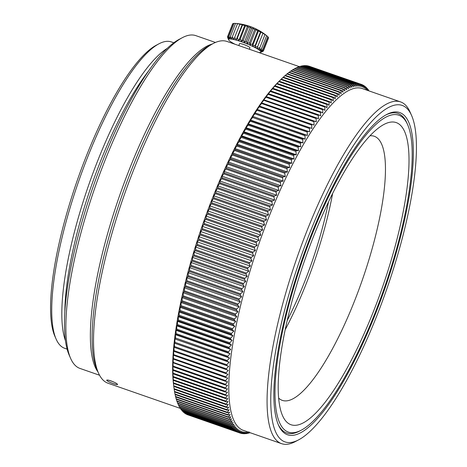 <?xml version="1.0" encoding="UTF-8"?>
<svg xmlns="http://www.w3.org/2000/svg" width="467" height="467" viewBox="0 0 467 467"><rect width="100%" height="100%" fill="white"/><g stroke="black" fill="none" stroke-linecap="round" stroke-linejoin="round"><path stroke-width="0.7" d="M99.553 375.24L79.956 368.422A176.187 45.328 -70.8 0 1 70.651 358.446A176.187 45.328 -70.8 0 1 95.087 187.121A176.187 45.328 -70.8 0 1 182.346 37.675A176.187 45.328 -70.8 0 1 195.836 35.638L215.427 42.462M70.651 358.446L69.169 355.072A173.391 44.61 -70.8 0 1 93.213 186.473A173.391 44.61 -70.8 0 1 179.089 39.397L182.346 37.675M64.86 311.682A159.912 41.143 -70.8 0 1 148.763 70.733M65.456 340.688A162.207 41.732 -70.8 0 1 97.44 161.436A162.207 41.732 -70.8 0 1 167.244 48.37M67.12 349.141L64.697 348.3A162.207 41.732 -70.8 0 1 59.256 344.348A162.207 41.732 -70.8 0 1 56.133 339.118A162.207 41.732 -70.8 0 1 78.631 181.394A162.207 41.732 -70.8 0 1 158.961 43.805A162.207 41.732 -70.8 0 1 171.383 41.931L173.8 42.771M56.133 339.118L54.913 336.351A159.912 41.143 -70.8 0 1 77.096 180.857A159.912 41.143 -70.8 0 1 156.293 45.217L158.961 43.805M97.994 371.948A176.187 45.328 -70.8 0 1 119.587 195.655A176.187 45.328 -70.8 0 1 212.164 44.073M298.658 439.838L295.401 441.56A180.945 46.554 -70.8 0 1 281.548 443.65L243.266 430.317A180.945 46.554 -70.8 0 1 258.806 244.13A180.945 46.554 -70.8 0 1 362.269 88.561L400.552 101.894A180.945 46.554 -70.8 0 1 406.623 106.301A180.945 46.554 -70.8 0 1 410.108 112.133L411.596 115.507A178.149 45.83 -70.8 0 1 386.886 288.729A178.149 45.83 -70.8 0 1 298.658 439.838A178.149 45.83 -70.8 0 1 297.035 268.239A178.149 45.83 -70.8 0 1 408.164 109.763A178.149 45.83 -70.8 0 1 411.596 115.507M281.548 443.65A180.945 46.554 -70.8 0 1 297.088 257.463A180.945 46.554 -70.8 0 1 400.552 101.894M113.288 383.623C109.225 382.164 107.025 381.019 106.674 380.208C107.007 379.829 108.484 380.074 111.105 380.944C115.104 382.496 117.27 383.681 117.602 384.51C117.299 384.808 115.863 384.51 113.288 383.623M365.212 86.856L366 87.131L365.93 89.226L365.06 86.354A184.576 47.488 109.2 0 0 364.832 86.185L364.75 88.356L363.846 85.537A184.576 47.488 109.2 0 0 363.606 85.397L363.519 87.633L362.573 84.871A184.576 47.488 109.2 0 0 362.322 84.76L362.229 87.066L361.248 84.358A184.576 47.488 109.2 0 0 360.985 84.276L360.886 86.658L359.87 84.007A184.576 47.488 109.2 0 0 359.596 83.955L359.491 86.401L358.434 83.809A184.576 47.488 109.2 0 0 358.148 83.786L358.043 86.296L356.951 83.768A184.576 47.488 109.2 0 0 356.654 83.774L356.549 86.348L355.416 83.885A184.576 47.488 109.2 0 0 355.107 83.92L355.002 86.553L353.828 84.153A184.576 47.488 109.2 0 0 353.513 84.223L353.408 86.915L352.2 84.585A184.576 47.488 109.2 0 0 351.873 84.685L351.768 87.428L350.519 85.169A184.576 47.488 109.2 0 0 350.192 85.298L350.087 88.1L348.796 85.905A184.576 47.488 109.2 0 0 348.458 86.068L348.359 88.923L347.034 86.804A184.576 47.488 109.2 0 0 346.683 86.99L346.59 89.897L345.23 87.849A184.576 47.488 109.2 0 0 344.874 88.07L344.786 91.024L343.379 89.051A184.576 47.488 109.2 0 0 343.017 89.302L342.936 92.297L341.5 90.405A184.576 47.488 109.2 0 0 341.126 90.686L341.056 93.727L339.579 91.906A184.576 47.488 109.2 0 0 339.2 92.221L339.135 95.297L337.623 93.563A184.576 47.488 109.2 0 0 337.238 93.902L337.186 97.019L335.633 95.361A184.576 47.488 109.2 0 0 335.242 95.729L335.201 98.887L333.613 97.311A184.576 47.488 109.2 0 0 333.216 97.708L333.193 100.895L331.564 99.401A184.576 47.488 109.2 0 0 331.161 99.827L331.15 103.049L329.492 101.637A184.576 47.488 109.2 0 0 329.083 102.086L329.083 105.338L327.39 104.013A184.576 47.488 109.2 0 0 326.976 104.491L326.993 107.766L325.266 106.529A184.576 47.488 109.2 0 0 324.845 107.031L324.88 110.329L323.117 109.179A184.576 47.488 109.2 0 0 322.697 109.71L322.75 113.026L320.952 111.963A184.576 47.488 109.2 0 0 320.525 112.518L320.596 115.857L318.763 114.876A184.576 47.488 109.2 0 0 318.336 115.46L318.43 118.811L316.562 117.923A184.576 47.488 109.2 0 0 316.13 118.53L316.247 121.893L314.349 121.093A184.576 47.488 109.2 0 0 313.917 121.724L314.052 125.098L312.119 124.385A184.576 47.488 109.2 0 0 311.687 125.039L311.845 128.425L309.884 127.8A184.576 47.488 109.2 0 0 309.446 128.478L309.627 131.869L307.636 131.332A184.576 47.488 109.2 0 0 307.198 132.033L307.409 135.424L305.383 134.975A184.576 47.488 109.2 0 0 304.945 135.699L305.179 139.09L303.13 138.734A184.576 47.488 109.2 0 0 302.692 139.475L302.949 142.867L300.871 142.593A184.576 47.488 109.2 0 0 300.433 143.357L300.719 146.743L298.617 146.562A184.576 47.488 109.2 0 0 298.174 147.344L298.489 150.724L296.358 150.631A184.576 47.488 109.2 0 0 295.92 151.436L296.265 154.799L294.105 154.793A184.576 47.488 109.2 0 0 293.667 155.616L294.041 158.967L291.863 159.054A184.576 47.488 109.2 0 0 291.426 159.895L291.828 163.228L289.622 163.403A184.576 47.488 109.2 0 0 289.19 164.256L289.622 167.571L287.398 167.834A184.576 47.488 109.2 0 0 286.966 168.704L287.433 172.002L285.179 172.346A184.576 47.488 109.2 0 0 284.753 173.234L285.249 176.508L282.979 176.94A184.576 47.488 109.2 0 0 282.553 177.839L283.084 181.085L280.795 181.605A184.576 47.488 109.2 0 0 280.369 182.521L280.936 185.732L278.63 186.339A184.576 47.488 109.2 0 0 278.209 187.267L278.805 190.448L276.482 191.137A184.576 47.488 109.2 0 0 276.061 192.077L276.697 195.224L274.351 195.994A184.576 47.488 109.2 0 0 273.942 196.946L274.608 200.057L272.249 200.909A184.576 47.488 109.2 0 0 271.847 201.872L272.547 204.949L270.177 205.877A184.576 47.488 109.2 0 0 269.774 206.846L270.516 209.881L268.128 210.891A184.576 47.488 109.2 0 0 267.731 211.872L268.507 214.861L266.108 215.947A184.576 47.488 109.2 0 0 265.717 216.939L266.529 219.881L264.118 221.043A184.576 47.488 109.2 0 0 263.732 222.041L264.585 224.936L262.162 226.174A184.576 47.488 109.2 0 0 261.783 227.172L262.67 230.021L260.242 231.328A184.576 47.488 109.2 0 0 259.874 232.338L260.796 235.129L258.356 236.512A184.576 47.488 109.2 0 0 257.994 237.528L258.957 240.26L256.511 241.719A184.576 47.488 109.2 0 0 256.155 242.729L257.154 245.414L254.702 246.938A184.576 47.488 109.2 0 0 254.357 247.954L255.396 250.575L252.939 252.162A184.576 47.488 109.2 0 0 252.6 253.184L253.674 255.741L251.217 257.399A184.576 47.488 109.2 0 0 250.884 258.42L251.999 260.919L249.536 262.635A184.576 47.488 109.2 0 0 249.215 263.657L250.37 266.085L247.901 267.865A184.576 47.488 109.2 0 0 247.592 268.887L248.783 271.251L246.319 273.09A184.576 47.488 109.2 0 0 246.016 274.106L247.247 276.406L244.784 278.303A184.576 47.488 109.2 0 0 244.492 279.319L245.759 281.543L243.295 283.498A184.576 47.488 109.2 0 0 243.015 284.508L244.323 286.662L241.859 288.67A184.576 47.488 109.2 0 0 241.591 289.674L242.933 291.758L240.482 293.813A184.576 47.488 109.2 0 0 240.219 294.811L241.602 296.819L239.151 298.927A184.576 47.488 109.2 0 0 238.9 299.919L240.324 301.851L237.878 304.005A184.576 47.488 109.2 0 0 237.639 304.992L239.098 306.848L236.664 309.043A184.576 47.488 109.2 0 0 236.436 310.018L237.931 311.798L235.508 314.034A184.576 47.488 109.2 0 0 235.286 315.003L236.822 316.702L234.405 318.979A184.576 47.488 109.2 0 0 234.2 319.936L235.771 321.553L233.366 323.87A184.576 47.488 109.2 0 0 233.167 324.81L234.778 326.345L232.385 328.698A184.576 47.488 109.2 0 0 232.198 329.632L233.844 331.085L231.469 333.467A184.576 47.488 109.2 0 0 231.293 334.39L232.975 335.755L230.61 338.166A184.576 47.488 109.2 0 0 230.447 339.077L232.163 340.355L229.817 342.801A184.576 47.488 109.2 0 0 229.671 343.689L231.416 344.885L229.087 347.355A184.576 47.488 109.2 0 0 228.953 348.23L230.733 349.339L228.421 351.832A184.576 47.488 109.2 0 0 228.299 352.69L230.114 353.712L227.82 356.222A184.576 47.488 109.2 0 0 227.709 357.068L229.56 358.002L227.283 360.53A184.576 47.488 109.2 0 0 227.184 361.353L229.069 362.199L226.81 364.739A184.576 47.488 109.2 0 0 226.728 365.55L228.643 366.309L226.407 368.86A184.576 47.488 109.2 0 0 226.337 369.648L228.281 370.319L226.069 372.882A184.576 47.488 109.2 0 0 226.01 373.653L227.989 374.23L225.8 376.799A184.576 47.488 109.2 0 0 225.754 377.552L227.762 378.042L225.596 380.611A184.576 47.488 109.2 0 0 225.567 381.341L227.598 381.743L225.462 384.318A184.576 47.488 109.2 0 0 225.444 385.024L227.505 385.339L225.392 387.908A184.576 47.488 109.2 0 0 225.386 388.597L227.482 388.818L225.392 391.387A184.576 47.488 109.2 0 0 225.403 392.046L227.517 392.181L225.462 394.743A184.576 47.488 109.2 0 0 225.479 395.38L227.622 395.426L225.596 397.977A184.576 47.488 109.2 0 0 225.631 398.59L227.797 398.549L225.794 401.089A184.576 47.488 109.2 0 0 225.841 401.678L228.036 401.55L226.063 404.072A184.576 47.488 109.2 0 0 226.127 404.638L228.34 404.422L226.402 406.926A184.576 47.488 109.2 0 0 226.477 407.463L228.713 407.16L226.804 409.647A184.576 47.488 109.2 0 0 226.892 410.16L229.151 409.769L227.271 412.233A184.576 47.488 109.2 0 0 227.371 412.717L229.653 412.244L227.808 414.678A184.576 47.488 109.2 0 0 227.919 415.14L230.219 414.579L228.41 416.99A184.576 47.488 109.2 0 0 228.532 417.422L230.85 416.774L229.075 419.156A184.576 47.488 109.2 0 0 229.209 419.559L231.544 418.835L229.805 421.181A184.576 47.488 109.2 0 0 229.951 421.555L232.303 420.749L230.593 423.055A184.576 47.488 109.2 0 0 230.756 423.406L233.121 422.518L231.451 424.789A184.576 47.488 109.2 0 0 231.626 425.11L234.002 424.141L232.368 426.371A184.576 47.488 109.2 0 0 232.554 426.663L234.948 425.612L233.348 427.801A184.576 47.488 109.2 0 0 233.547 428.064L235.952 426.937L234.387 429.085A184.576 47.488 109.2 0 0 234.597 429.319L237.014 428.116L235.485 430.212A184.576 47.488 109.2 0 0 235.707 430.416L238.135 429.138L236.646 431.187A184.576 47.488 109.2 0 0 236.874 431.362L239.308 430.014L237.861 432.01A184.576 47.488 109.2 0 0 238.1 432.15L240.546 430.732L239.127 432.675A184.576 47.488 109.2 0 0 239.384 432.786L241.836 431.298L240.458 433.189A184.576 47.488 109.2 0 0 240.721 433.265L243.179 431.712L241.836 433.539A184.576 47.488 109.2 0 0 242.11 433.592L244.574 431.969L243.272 433.738A184.576 47.488 109.2 0 0 243.558 433.761L246.016 432.068L244.755 433.779A184.576 47.488 109.2 0 0 245.052 433.767L247.516 432.022L246.29 433.662A184.576 47.488 109.2 0 0 246.594 433.621L248.578 432.168M366.408 87.983L367.109 88.228L367.05 90.254L366.221 87.335A184.576 47.488 109.2 0 0 366 87.131M367.868 90.51L367.319 88.461A184.576 47.488 109.2 0 0 367.109 88.228M375.9 312.785A170.595 43.892 -70.8 0 1 278.495 425.11A170.595 43.892 -70.8 0 1 302.155 259.226A170.595 43.892 -70.8 0 1 386.641 114.526A170.595 43.892 -70.8 0 1 375.9 312.785M301.268 430.183A167.799 43.168 -70.8 0 1 299.744 268.554A167.799 43.168 -70.8 0 1 404.416 119.283A167.799 43.168 -70.8 0 1 407.644 124.695A167.799 43.168 -70.8 0 1 384.37 287.853A167.799 43.168 -70.8 0 1 301.268 430.183L299.639 431.047A169.194 43.53 -70.8 0 1 278.128 424.246M385.824 114.975A169.194 43.53 -70.8 0 1 403.646 117.55A169.194 43.53 -70.8 0 1 406.903 123.008L407.644 124.695M249.063 431.812L247.878 433.394A184.576 47.488 109.2 0 0 248.187 433.323L249.355 432.442M249.792 432.594L249.506 432.962A184.576 47.488 109.2 0 0 249.833 432.862L250.061 432.687M368.621 90.773L368.358 89.74A184.576 47.488 109.2 0 0 368.159 89.483L368.136 90.604M367.535 89.261L368.159 89.483M368.597 90.691L369.152 90.884M249.506 432.962L248.929 432.763M247.878 433.394L247.224 433.166M246.29 433.662L245.56 433.411M244.755 433.779L243.943 433.499M243.272 433.738L242.367 433.423M241.836 433.539L240.838 433.195M240.458 433.189L188.131 414.941M239.127 432.675L186.812 414.457A184.576 47.488 -70.8 0 0 187.069 414.568L239.384 432.786M237.861 432.01L185.539 413.791A184.576 47.488 -70.8 0 0 185.784 413.937L238.1 432.15M185.539 413.791L185.428 413.447M236.646 431.187L184.325 412.974A184.576 47.488 -70.8 0 0 184.558 413.143L236.874 431.362M184.325 412.974L184.173 412.472M235.485 430.212L183.169 411.999A184.576 47.488 -70.8 0 0 183.391 412.198L235.707 430.416M183.169 411.999L182.982 411.345M234.387 429.085L182.072 410.867A184.576 47.488 -70.8 0 0 182.282 411.1L234.597 429.319M182.072 410.867L181.856 410.067M233.348 427.801L181.033 409.588A184.576 47.488 -70.8 0 0 181.225 409.845L233.547 428.064M181.033 409.588L180.787 408.637M232.368 426.371L180.052 408.152A184.576 47.488 -70.8 0 0 180.239 408.444L232.554 426.663M180.052 408.152L179.789 407.061M231.451 424.789L179.135 406.57A184.576 47.488 -70.8 0 0 179.305 406.891L231.626 425.11M179.135 406.57L178.855 405.333M230.593 423.055L178.277 404.842A184.576 47.488 -70.8 0 0 178.441 405.187L230.756 423.406M178.277 404.842L177.991 403.465M229.805 421.181L177.483 402.963A184.576 47.488 -70.8 0 0 177.635 403.336L229.951 421.555M177.483 402.963L177.191 401.445M229.075 419.156L176.754 400.937A184.576 47.488 -70.8 0 0 176.894 401.346L229.209 419.559M176.754 400.937L176.456 399.285M228.41 416.99L176.088 398.771A184.576 47.488 -70.8 0 0 176.217 399.203L228.532 417.422M176.088 398.771L175.785 396.985M227.808 414.678L175.493 396.46A184.576 47.488 -70.8 0 0 175.604 396.921L227.919 415.14M175.493 396.46L175.189 394.545M227.271 412.233L174.956 394.014A184.576 47.488 -70.8 0 0 175.055 394.498L227.371 412.717M174.956 394.014L174.652 391.971M226.804 409.647L174.489 391.428A184.576 47.488 -70.8 0 0 174.57 391.941L226.892 410.16M174.489 391.428L174.191 389.256M226.402 406.926L174.086 388.707A184.576 47.488 -70.8 0 0 174.156 389.244L226.477 407.463M174.086 388.707L173.666 385.38L173.806 386.419L226.127 404.638M226.063 404.072L173.747 385.853L173.362 382.508L173.526 383.46L225.841 401.678M173.806 386.419A184.576 47.488 -70.8 0 1 173.747 385.853M225.794 401.089L173.479 382.87L173.123 379.513L173.31 380.377L225.631 398.59M173.526 383.46A184.576 47.488 -70.8 0 1 173.479 382.87M225.596 397.977L173.275 379.759L172.948 376.39L173.164 377.161L225.479 395.38M173.31 380.377A184.576 47.488 -70.8 0 1 173.275 379.759M225.462 394.743L173.14 376.525L172.843 373.145L173.082 373.828L225.403 392.046M173.164 377.161A184.576 47.488 -70.8 0 1 173.14 376.525M225.392 391.387L173.076 373.168L172.802 369.782L173.07 370.378L225.386 388.597M173.082 373.828A184.576 47.488 -70.8 0 1 173.076 373.168M225.392 387.908L173.076 369.689L172.831 366.297L173.129 366.805L225.444 385.024M173.07 370.378A184.576 47.488 -70.8 0 1 173.076 369.689M225.462 384.318L173.146 366.099L172.924 362.707L225.567 381.341M173.129 366.805A184.576 47.488 -70.8 0 1 173.146 366.099M225.596 380.611L173.28 362.398L173.088 359.006L225.754 377.552M173.251 363.128A184.576 47.488 -70.8 0 1 173.28 362.398M225.8 376.799L173.485 358.58L173.315 355.194L226.01 373.653M173.438 359.333A184.576 47.488 -70.8 0 1 173.485 358.58M226.069 372.882L173.753 354.663L173.607 351.283L226.337 369.648M173.695 355.434A184.576 47.488 -70.8 0 1 173.753 354.663M226.407 368.86L174.092 350.641L173.969 347.273L226.728 365.55M174.022 351.435A184.576 47.488 -70.8 0 1 174.092 350.641M228.643 366.309L173.969 347.273M226.81 364.739L174.495 346.526L174.389 343.163L227.184 361.353M174.413 347.331A184.576 47.488 -70.8 0 1 174.495 346.526M229.069 362.199L174.389 343.163M227.283 360.53L174.962 342.311L174.88 338.966L227.709 357.068M174.868 343.14A184.576 47.488 -70.8 0 1 174.962 342.311M229.56 358.002L174.88 338.966M227.82 356.222L175.499 338.003L175.44 334.676L175.977 334.471L228.299 352.69M175.394 338.849A184.576 47.488 -70.8 0 1 175.499 338.003M230.114 353.712L175.44 334.676M228.421 351.832L176.1 333.613L176.059 330.303L176.631 330.011L228.953 348.23M175.977 334.471A184.576 47.488 -70.8 0 1 176.1 333.613M230.733 349.339L176.059 330.303M229.087 347.355L176.765 329.136L176.742 325.849L177.349 325.476L229.671 343.689M176.631 330.011A184.576 47.488 -70.8 0 1 176.765 329.136M231.416 344.885L176.742 325.849M229.817 342.801L177.495 324.583L177.489 321.319L178.131 320.858L230.447 339.077M177.349 325.476A184.576 47.488 -70.8 0 1 177.495 324.583M232.163 340.355L177.489 321.319M230.61 338.166L178.289 319.953L178.301 316.714L178.978 316.171L231.293 334.39M178.131 320.858A184.576 47.488 -70.8 0 1 178.289 319.953M232.975 335.755L178.301 316.714M231.469 333.467L179.147 315.248L179.17 312.044L179.883 311.413L232.198 329.632M178.978 316.171A184.576 47.488 -70.8 0 1 179.147 315.248M233.844 331.085L179.17 312.044M232.385 328.698L180.069 310.479L180.099 307.309L180.852 306.597L233.167 324.81M179.883 311.413A184.576 47.488 -70.8 0 1 180.069 310.479M234.778 326.345L180.099 307.309M233.366 323.87L181.05 305.651L181.091 302.511L181.879 301.717L234.2 319.936M180.852 306.597A184.576 47.488 -70.8 0 1 181.05 305.651M235.771 321.553L181.091 302.511M234.405 318.979L182.089 300.76L182.148 297.66L182.971 296.784L235.286 315.003M181.879 301.717A184.576 47.488 -70.8 0 1 182.089 300.76M236.822 316.702L182.148 297.66M235.508 314.034L183.187 295.821L183.257 292.756L184.115 291.799L236.436 310.018M182.971 296.784A184.576 47.488 -70.8 0 1 183.187 295.821M237.931 311.798L183.257 292.756M236.664 309.043L184.348 290.824L184.424 287.806L185.323 286.773L237.639 304.992M184.115 291.799A184.576 47.488 -70.8 0 1 184.348 290.824M239.098 306.848L184.424 287.806M237.878 304.005L185.562 285.786L185.644 282.815L186.584 281.7L238.9 299.919M185.323 286.773A184.576 47.488 -70.8 0 1 185.562 285.786M240.324 301.851L185.644 282.815M239.151 298.927L186.835 280.714L186.928 277.783L187.897 276.592L240.219 294.811M186.584 281.7A184.576 47.488 -70.8 0 1 186.835 280.714M241.602 296.819L186.928 277.783M240.482 293.813L188.16 275.6L188.259 272.716L189.269 271.455L241.591 289.674M187.897 276.592A184.576 47.488 -70.8 0 1 188.16 275.6M242.933 291.758L188.259 272.716M241.859 288.67L189.544 270.451L189.643 267.626L190.694 266.289L243.015 284.508M189.269 271.455A184.576 47.488 -70.8 0 1 189.544 270.451M244.323 286.662L189.643 267.626M243.295 283.498L190.98 265.279L191.085 262.507L192.171 261.1L244.492 279.319M190.694 266.289A184.576 47.488 -70.8 0 1 190.98 265.279M245.759 281.543L191.085 262.507M244.784 278.303L192.462 260.084L192.573 257.37L193.7 255.893L246.016 274.106M192.171 261.1A184.576 47.488 -70.8 0 1 192.462 260.084M247.247 276.406L192.573 257.37M246.319 273.09L194.003 254.877L194.109 252.215L195.276 250.668L247.592 268.887M193.7 255.893A184.576 47.488 -70.8 0 1 194.003 254.877M248.783 271.251L194.109 252.215M247.901 267.865L195.585 249.652L195.691 247.049L196.899 245.438L249.215 263.657M195.276 250.668A184.576 47.488 -70.8 0 1 195.585 249.652M250.37 266.085L195.691 247.049M249.536 262.635L197.22 244.416L197.325 241.877L198.568 240.201L250.884 258.42M196.899 245.438A184.576 47.488 -70.8 0 1 197.22 244.416M251.999 260.919L197.325 241.877M251.217 257.399L198.895 239.18L199 236.705L200.279 234.965L252.6 253.184M198.568 240.201A184.576 47.488 -70.8 0 1 198.895 239.18M253.674 255.741L199 236.705M252.939 252.162L200.617 233.949L200.717 231.533L202.036 229.735L254.357 247.954M200.279 234.965A184.576 47.488 -70.8 0 1 200.617 233.949M255.396 250.575L200.717 231.533M254.702 246.938L202.386 228.719L202.48 226.372L203.84 224.516L256.155 242.729M202.036 229.735A184.576 47.488 -70.8 0 1 202.386 228.719M257.154 245.414L202.48 226.372M256.511 241.719L204.19 223.5L204.283 221.224L205.678 219.309L257.994 237.528M203.84 224.516A184.576 47.488 -70.8 0 1 204.19 223.5M258.957 240.26L204.283 221.224M258.356 236.512L206.04 218.299L206.122 216.093L207.552 214.12L259.874 232.338M205.678 219.309A184.576 47.488 -70.8 0 1 206.04 218.299M260.796 235.129L206.122 216.093M260.242 231.328L207.926 213.115L207.996 210.979L209.467 208.959L261.783 227.172M207.552 214.12A184.576 47.488 -70.8 0 1 207.926 213.115M262.67 230.021L207.996 210.979M262.162 226.174L209.846 207.955L209.911 205.894L211.417 203.822L263.732 222.041M209.467 208.959A184.576 47.488 -70.8 0 1 209.846 207.955M264.585 224.936L209.911 205.894M264.118 221.043L211.802 202.824L211.855 200.839L213.401 198.72L265.717 216.939M211.417 203.822A184.576 47.488 -70.8 0 1 211.802 202.824M266.529 219.881L211.855 200.839M266.108 215.947L213.787 197.728L213.833 195.825L215.415 193.653L267.731 211.872M213.401 198.72A184.576 47.488 -70.8 0 1 213.787 197.728M268.507 214.861L213.833 195.825M268.128 210.891L215.807 192.673L215.836 190.845L217.459 188.633L269.774 206.846M215.415 193.653A184.576 47.488 -70.8 0 1 215.807 192.673M270.516 209.881L215.836 190.845M270.177 205.877L217.855 187.658L217.873 185.907L219.531 183.654L271.847 201.872M217.459 188.633A184.576 47.488 -70.8 0 1 217.855 187.658M272.547 204.949L217.873 185.907M272.249 200.909L219.934 182.69L219.934 181.021L221.627 178.727L273.942 196.946M219.531 183.654A184.576 47.488 -70.8 0 1 219.934 182.69M274.608 200.057L219.934 181.021M274.351 195.994L222.035 177.775L222.023 176.187L223.746 173.858L276.061 192.077M221.627 178.727A184.576 47.488 -70.8 0 1 222.035 177.775M276.697 195.224L222.023 176.187M276.482 191.137L224.16 172.918L224.131 171.412L225.888 169.048L278.209 187.267M223.746 173.858A184.576 47.488 -70.8 0 1 224.16 172.918M278.805 190.448L224.131 171.412M278.63 186.339L226.308 168.12L226.262 166.696L228.054 164.302L280.369 182.521M225.888 169.048A184.576 47.488 -70.8 0 1 226.308 168.12M280.936 185.732L226.262 166.696M280.795 181.605L228.48 163.386L228.41 162.049L230.237 159.621L282.553 177.839M228.054 164.302A184.576 47.488 -70.8 0 1 228.48 163.386M283.084 181.085L228.41 162.049M282.979 176.94L230.663 158.722L230.575 157.467L232.432 155.015L284.753 173.234M230.237 159.621A184.576 47.488 -70.8 0 1 230.663 158.722M285.249 176.508L230.575 157.467M285.179 172.346L232.864 154.128L232.753 152.96L234.65 150.491L286.966 168.704M232.432 155.015A184.576 47.488 -70.8 0 1 232.864 154.128M287.433 172.002L232.753 152.96M287.398 167.834L235.082 149.615L234.948 148.535L236.874 146.037L289.19 164.256M234.65 150.491A184.576 47.488 -70.8 0 1 235.082 149.615M289.622 167.571L234.948 148.535M289.622 163.403L237.306 145.184L237.154 144.192L239.11 141.676L291.426 159.895M236.874 146.037A184.576 47.488 -70.8 0 1 237.306 145.184M291.828 163.228L237.154 144.192M291.863 159.054L239.542 140.836L239.367 139.931L241.351 137.397L293.667 155.616M239.11 141.676A184.576 47.488 -70.8 0 1 239.542 140.836M294.041 158.967L239.367 139.931M294.105 154.793L241.789 136.58L241.591 135.763L243.605 133.218L295.92 151.436M241.351 137.397A184.576 47.488 -70.8 0 1 241.789 136.58M296.265 154.799L241.591 135.763M296.358 150.631L244.043 132.412L243.815 131.682L245.858 129.131L298.174 147.344M243.605 133.218A184.576 47.488 -70.8 0 1 244.043 132.412M298.489 150.724L243.815 131.682M298.617 146.562L246.296 128.343L246.045 127.707L248.117 125.144L300.433 143.357M245.858 129.131A184.576 47.488 -70.8 0 1 246.296 128.343M300.719 146.743L246.045 127.707M300.871 142.593L248.555 124.38L248.275 123.825L250.376 121.257L302.692 139.475M248.117 125.144A184.576 47.488 -70.8 0 1 248.555 124.38M302.949 142.867L248.275 123.825M303.13 138.734L250.814 120.515L250.505 120.054L252.629 117.48L304.945 135.699M250.376 121.257A184.576 47.488 -70.8 0 1 250.814 120.515M305.179 139.09L250.505 120.054M305.383 134.975L252.729 116.382L254.883 113.814L307.198 132.033M252.629 117.48A184.576 47.488 -70.8 0 1 253.067 116.756M307.409 135.424L252.729 116.382M307.636 131.332L254.953 112.827L257.13 110.259L309.446 128.478M254.883 113.814A184.576 47.488 -70.8 0 1 255.321 113.113M309.627 131.869L254.953 112.827M309.884 127.8L257.171 109.389L259.366 106.82L311.687 125.039M257.13 110.259A184.576 47.488 -70.8 0 1 257.568 109.582M311.845 128.425L257.171 109.389M312.119 124.385L259.378 106.062L261.596 103.505L313.917 121.724M259.366 106.82A184.576 47.488 -70.8 0 1 259.804 106.167M314.349 121.093L261.573 102.857L263.814 100.312L316.13 118.53M261.596 103.505A184.576 47.488 -70.8 0 1 262.028 102.874M316.562 117.923L263.756 99.775L266.021 97.241L318.336 115.46M263.814 100.312A184.576 47.488 -70.8 0 1 264.246 99.705M318.763 114.876L266.447 96.657L265.921 96.815L268.21 94.299L320.525 112.518M266.021 97.241A184.576 47.488 -70.8 0 1 266.447 96.657M320.952 111.963L268.63 93.744L268.076 93.99L270.381 91.491L322.697 109.71M268.21 94.299A184.576 47.488 -70.8 0 1 268.63 93.744M323.117 109.179L270.802 90.96L270.206 91.293L272.53 88.812L324.845 107.031M270.381 91.491A184.576 47.488 -70.8 0 1 270.802 90.96M325.266 106.529L272.944 88.31L272.319 88.73L274.66 86.272L326.976 104.491M272.53 88.812A184.576 47.488 -70.8 0 1 272.944 88.31M327.39 104.013L275.069 85.794L274.409 86.302L276.768 83.873L329.083 102.086M274.66 86.272A184.576 47.488 -70.8 0 1 275.069 85.794M329.492 101.637L277.17 83.418L276.476 84.007L278.846 81.608L331.161 99.827M276.768 83.873A184.576 47.488 -70.8 0 1 277.17 83.418M331.564 99.401L279.248 81.188L278.519 81.859L280.9 79.489L333.216 97.708M278.846 81.608A184.576 47.488 -70.8 0 1 279.248 81.188M333.613 97.311L281.297 79.092L280.527 79.845M173.829 386.705L173.549 384.458A180.945 46.554 -70.8 0 1 202.655 224.58A180.945 46.554 -70.8 0 1 279.143 81.205L280.906 79.472A184.576 47.488 -70.8 0 1 281.297 79.092L282.926 77.51L335.242 95.729M335.633 95.361L283.317 77.148A184.576 47.488 -70.8 0 0 282.926 77.51M283.364 77.166L284.923 75.683L337.238 93.902M337.623 93.563L285.302 75.345A184.576 47.488 -70.8 0 0 284.923 75.683M285.401 75.38L286.884 74.002L339.2 92.221M339.579 91.906L287.258 73.693A184.576 47.488 -70.8 0 0 286.884 74.002M287.409 73.745L288.81 72.467L341.126 90.686M341.5 90.405L289.178 72.187A184.576 47.488 -70.8 0 0 288.81 72.467M289.382 72.257L290.702 71.083L343.017 89.302M343.379 89.051L291.064 70.832A184.576 47.488 -70.8 0 0 290.702 71.083M291.326 70.926L292.552 69.852L344.874 88.07M345.23 87.849L292.908 69.63A184.576 47.488 -70.8 0 0 292.552 69.852M293.229 69.741L294.368 68.777L346.683 86.99M347.034 86.804L294.718 68.585A184.576 47.488 -70.8 0 0 294.368 68.777M295.097 68.713L296.142 67.849L348.458 86.068M348.796 85.905L296.481 67.692A184.576 47.488 -70.8 0 0 296.142 67.849M296.924 67.843L297.87 67.079L350.192 85.298M350.519 85.169L298.203 66.95A184.576 47.488 -70.8 0 0 297.87 67.079M298.711 67.125L299.557 66.466L351.873 84.685M352.2 84.585L299.878 66.367A184.576 47.488 -70.8 0 0 299.557 66.466M300.462 66.565L301.197 66.01L353.513 84.223M353.828 84.153L301.513 65.935A184.576 47.488 -70.8 0 0 301.197 66.01M302.167 66.162L302.791 65.707L355.107 83.92M355.416 83.885L303.095 65.666A184.576 47.488 -70.8 0 0 302.791 65.707M303.83 65.917L304.338 65.561L356.654 83.774M356.951 83.768L304.63 65.549A184.576 47.488 -70.8 0 0 304.338 65.561M305.447 65.835L305.832 65.573L358.148 83.786M358.434 83.809L306.118 65.59A184.576 47.488 -70.8 0 0 305.832 65.573M307.023 65.905L359.596 83.955M359.87 84.007L307.549 65.789A184.576 47.488 -70.8 0 0 307.274 65.736M308.547 66.133L360.985 84.276M361.248 84.358L308.932 66.145A184.576 47.488 -70.8 0 0 308.669 66.063M361.26 84.387L362.322 84.76M362.643 85.058L363.606 85.397M363.956 85.881L364.832 86.185M227.003 41.458A180.945 46.554 109.2 0 0 213.15 43.554A180.945 46.554 109.2 0 0 123.539 197.033A180.945 46.554 109.2 0 0 98.444 372.975A180.945 46.554 109.2 0 0 108 383.22A180.945 46.554 -70.8 0 1 131.612 175.037A180.945 46.554 -70.8 0 1 227.003 41.458L299.329 66.647L227.003 41.458M98.444 372.975L96.961 369.601A178.149 45.83 -70.8 0 1 121.665 196.379A178.149 45.83 -70.8 0 1 209.893 45.27L213.15 43.554M328.505 201.919A131.443 33.817 -70.8 0 1 287.211 320.502M332.621 193.49A139.831 35.977 -70.8 0 1 285.197 329.667M369.981 135.798A139.831 35.977 -70.8 0 1 374.271 136.271A139.831 35.977 -70.8 0 1 378.965 139.68A139.831 35.977 -70.8 0 1 358.603 290.346A139.831 35.977 -70.8 0 1 282.307 400.382A139.831 35.977 -70.8 0 1 278.647 398.088M401.579 126.487A159.965 41.154 -70.8 0 1 368.848 322.726A159.965 41.154 -70.8 0 1 281.338 412.489A159.965 41.154 -70.8 0 1 304.735 260.125A159.965 41.154 -70.8 0 1 381.037 126.183A159.965 41.154 -70.8 0 1 401.579 126.487M262.419 51.615L263.376 51.037L261.135 51.767L263.283 50.459L260.802 51.154L262.647 49.695L259.979 50.372L261.491 48.749L258.7 49.444L259.845 47.657L256.996 48.399L257.761 46.455L254.924 47.266L255.297 45.176L252.542 46.081L252.542 43.863L249.927 44.885L249.565 42.555L247.154 43.711L246.465 41.289L244.305 42.59L243.33 40.098L241.48 41.563L240.266 39.03L238.748 40.652L237.353 38.113L236.203 39.899L234.685 37.372L233.92 39.316L232.35 36.835L231.971 38.919L230.406 36.508L230.406 38.732L228.923 36.414L229.279 38.743L227.937 36.549L228.626 38.971L227.487 36.905L228.462 39.397L227.639 37.319M263.382 51.037L268.525 37.973L268.297 37.728M267.743 36.759L268.432 37.401L263.283 50.459M227.937 36.549L233.08 23.484A54.54 46.665 125.9 0 1 234.014 23.484M228.918 36.414L234.066 23.35A54.54 50.652 133.7 0 1 235.893 23.455M236.407 23.496L235.555 23.449A54.54 53.098 151.5 0 1 237.972 23.683L237.493 23.77A54.54 53.933 -159 0 1 239.921 24.08L239.834 24.307A54.54 53.127 -109 0 1 242.21 24.663L242.501 25.049A54.54 50.705 -90.9 0 1 244.749 25.416L245.408 25.971A54.54 46.747 -83 0 1 247.481 26.327L248.479 27.039A54.54 41.365 -78.6 0 1 250.312 27.355L251.608 28.224A54.54 34.727 -75.7 0 1 253.155 28.475L254.708 29.491A54.54 27.033 -73.4 0 1 255.928 29.649L257.685 30.804A54.54 18.517 -71.6 0 1 258.543 30.845L260.446 32.118A54.54 9.439 -70 0 1 260.925 32.03L264.987 34.593A54.54 9.287 -67 0 0 264.701 34.208L266.634 35.685A54.54 18.376 -65.4 0 0 266.155 35.27M265.98 35.136L267.795 36.63L262.652 49.695M258.794 52.526A17.337 2.586 -158.5 0 0 260.533 52.409A17.337 2.586 -158.5 0 0 260.551 51.271A17.337 2.586 -158.5 0 0 242.332 42.1A17.337 2.586 -158.5 0 0 228.637 39.847A17.337 2.586 -158.5 0 0 234.989 44.237M261.491 48.749L266.634 35.685M259.845 47.657L264.987 34.593M256.996 48.399L262.997 33.163M257.755 46.455L262.903 33.391M254.924 47.266L260.925 32.03M255.297 45.176L260.446 32.112M252.542 46.081L258.543 30.845M252.536 43.863L257.685 30.799M249.927 44.885L255.928 29.649M249.565 42.555L254.708 29.491M247.154 43.711L253.155 28.475M246.459 41.283L251.608 28.224M244.305 42.59L250.312 27.355M243.33 40.098L248.473 27.033M241.48 41.563L247.481 26.327M240.26 39.03L245.408 25.965M238.748 40.652L244.749 25.416M237.347 38.113L242.496 25.049M236.203 39.899L242.21 24.663M234.685 37.372L239.828 24.307M233.92 39.316L239.921 24.08M232.344 36.835L237.487 23.77M230.4 36.508L235.549 23.443M227.482 36.905L232.63 23.84M238.795 45.562L239.524 43.711A5.592 0.835 21.5 0 1 244.346 44.727A5.592 0.835 21.5 0 1 249.833 47.541A5.592 0.835 21.5 0 1 249.933 47.815L249.366 49.245M280.182 80.201A180.945 46.554 109.2 0 0 210.728 202.59A180.945 46.554 109.2 0 0 173.671 385.38M117.369 384.183C116.16 382.461 105.408 378.714 106.902 380.541C108.181 382.082 118.933 385.824 117.369 384.183M108 383.22L180.174 408.351L108 383.22M266.178 35.282A55.935 55.935 0 0 0 236.144 23.467M260.533 52.409L262.454 51.598M228.637 39.847L227.814 38.008"/></g></svg>
